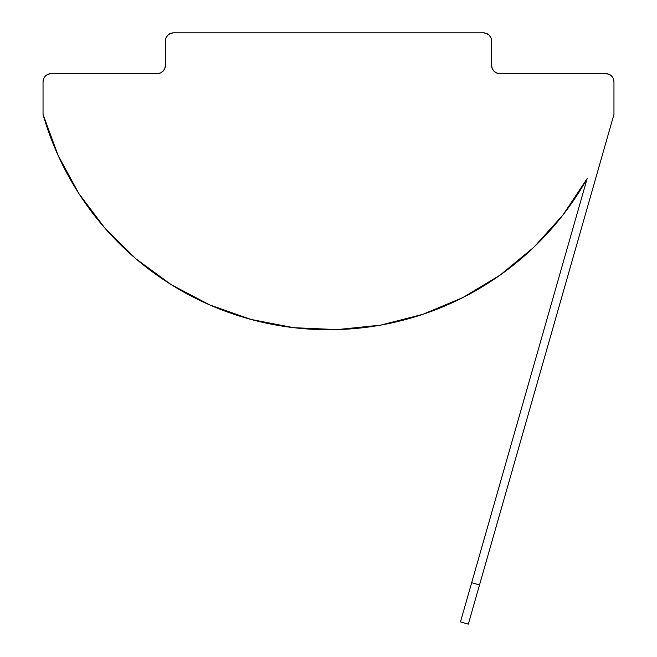 <?xml version="1.0" encoding="UTF-8"?>
<svg xmlns="http://www.w3.org/2000/svg" width="657" height="657" viewBox="0 0 657 657"><rect width="100%" height="100%" fill="white"/><g stroke="black" fill="none" stroke-linecap="round" stroke-linejoin="round"><path stroke-width="0.99" d="M250.933 319.417L293.704 327.687L337.23 329.6L380.567 325.133L422.779 314.366L462.963 297.531L500.256 275.004L533.845 247.262L563.016 214.905L587.128 178.622A296.882 296.882 0 0 1 43.042 114.408L58.054 155.307L78.881 193.569L105.095 228.373L136.114 258.965L171.28 284.686L209.829 304.979L251.229 319.499M221.918 309.94L227.724 312.108M214.946 307.156L217.524 308.215M201.609 301.251L206.988 303.731M194.037 297.539L197.314 299.173M189.848 295.363L192.567 296.783A296.882 296.882 0 0 0 293.86 327.703M500.256 275.004L533.845 247.262L563.016 214.905L587.128 178.622L471.677 582.702L479.52 584.935L613.958 114.408L613.958 81.788L613.334 78.668L611.568 76.015L608.924 74.249L605.803 73.633L499.772 73.633L496.651 73.009L494.007 71.243L492.241 68.599L491.617 65.47L491.617 41.005L491.001 37.884L489.227 35.24L486.582 33.474L483.462 32.85L173.538 32.85A8.155 8.155 0 0 0 168.447 34.632L167.28 35.774M587.128 178.622L460.475 621.908L468.318 624.15L613.958 114.408L613.958 81.788L613.334 78.668L611.568 76.015L608.924 74.249M380.387 325.166A296.882 296.882 0 0 0 463.054 297.49M426.524 313.077L417.409 316.107M417.343 316.124L426.631 313.044M494.007 71.243L492.241 68.599L491.617 65.47L491.617 41.005L491.001 37.884L489.227 35.24A8.155 8.155 0 0 0 483.462 32.85L173.538 32.85L170.418 33.474L167.773 35.24L165.999 37.884L165.383 41.005L165.383 65.47L164.759 68.599L162.993 71.243L160.349 73.009L157.228 73.633L51.197 73.633L48.076 74.249L45.432 76.015L43.666 78.668L43.042 81.788L43.042 114.408L43.042 81.788A8.155 8.155 0 0 1 51.197 73.633L48.076 74.249L45.432 76.015M613.958 81.788A8.155 8.155 0 0 0 605.803 73.633L499.772 73.633L496.651 73.009M173.538 32.85A8.155 8.155 0 0 0 165.383 41.005L165.383 65.47A8.155 8.155 0 0 1 157.228 73.633L51.197 73.633M167.773 35.24L165.999 37.884A8.155 8.155 0 0 1 166.007 37.876M164.759 68.599L162.993 71.243L160.349 73.009L157.228 73.633M58.054 155.307L78.881 193.569M293.704 327.687L337.23 329.6M422.779 314.366L427.502 312.74M427.658 312.683L446.358 305.333M446.423 305.308L464.63 296.685M467.127 295.379L500.223 275.028M489.72 35.774L488.553 34.632M463.891 297.063L460.738 298.656M467.152 295.363L464.425 296.792L467.152 295.363M499.772 73.633A8.155 8.155 0 0 1 491.617 65.47M483.462 32.85A8.155 8.155 0 0 1 491.617 41.005M479.52 584.935L471.677 582.702L460.475 621.908L468.318 624.15L479.52 584.935"/></g></svg>
